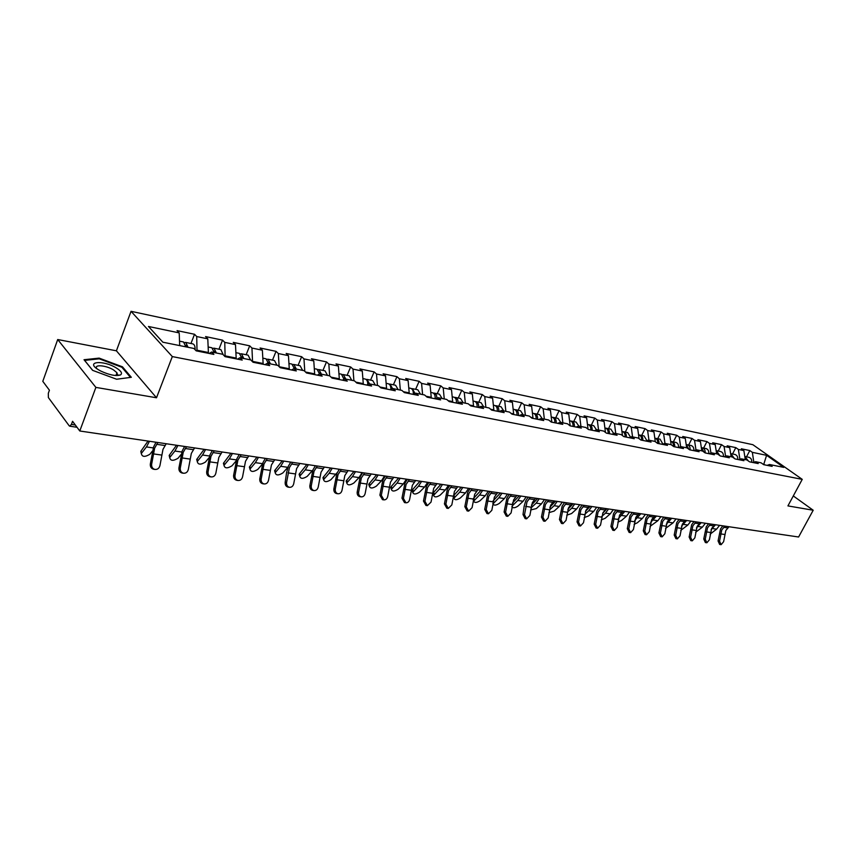 <?xml version="1.0" encoding="UTF-8"?>
<svg xmlns="http://www.w3.org/2000/svg" width="856" height="856" viewBox="0 0 856 856"><rect width="100%" height="100%" fill="white"/><g stroke="black" fill="none" stroke-linecap="round" stroke-linejoin="round"><path stroke-width="1.28" d="M57.705 339.532L95.883 387.394L156.509 397.773L116.405 350.81L57.705 339.532L42.8 381.327L49.423 390.218L48.332 393.268L48.375 397.569L69.208 425.817L69.764 426.192L71.422 424.426L72.567 421.302L79.79 430.996L798.595 537.001L813.2 510.24L793.298 495.945M116.405 350.81L131.043 311.317L752.852 444.692L802.243 479.36L172.313 356.588L131.043 311.317M179.696 345.599L179.204 332.888L148.463 326.478L162.865 342.207L193.916 348.467L196.163 350.842L213.872 354.395L211.593 352.03L209.249 353.464M179.204 332.888L177.042 330.609L194.526 334.268L190.963 343.491M197.019 351.014L196.709 336.536L194.526 334.268M196.709 336.536L207.783 338.848L205.579 336.579L222.539 340.132L218.965 349.205M225.128 356.652L224.754 342.379L222.539 340.132M224.754 342.379L235.486 344.615L233.26 342.379L249.695 345.824L246.132 354.748M252.552 361.746L251.953 348.05L249.695 345.824M251.953 348.05L262.364 350.222L260.096 347.996L276.06 351.345L272.486 360.13M279.142 366.657L278.339 353.549L276.06 351.345M278.339 353.549L288.451 355.657L286.15 353.453L301.644 356.695L298.081 365.351M304.779 371.311L303.966 358.889L301.644 356.695M303.966 358.889L313.778 360.932L311.445 358.75L326.5 361.906L322.937 370.413M753.826 462.315L752.349 452.343L766.591 455.317L783.775 467.387L769.555 464.519L772.155 466.37L763.691 464.669L761.08 462.818L755.591 461.705L758.202 463.567L749.546 461.833L746.935 459.961L741.307 458.827L743.928 460.699L735.069 458.934L732.458 457.04L726.712 455.884L729.323 457.778L720.27 455.959L717.66 454.055L711.775 452.878L714.396 454.782L705.13 452.92L702.519 451.005L696.495 449.796L699.117 451.722L689.636 449.817L687.015 447.881L680.862 446.639L683.473 448.576L673.768 446.629L671.158 444.681L664.845 443.408L667.466 445.366L657.526 443.376L654.915 441.407L648.452 440.102L651.063 442.081L640.887 440.038L638.276 438.058L631.653 436.721L634.264 438.711L623.831 436.624L621.231 434.623L614.447 433.254L617.058 435.255L606.369 433.115L603.758 431.092L596.814 429.691L599.414 431.724L588.457 429.519L585.857 427.486L578.731 426.053L581.331 428.096L570.085 425.839L567.496 423.784L560.188 422.308L562.777 424.373L551.243 422.062L548.653 419.986L541.163 418.477L543.742 420.553L531.908 418.177L529.329 416.091L521.636 414.539L524.204 416.637L512.059 414.197L509.491 412.089L501.595 410.495L504.152 412.613L491.676 410.11L489.118 407.98L481.008 406.343L483.554 408.483L470.736 405.915L468.2 403.765L459.865 402.085L462.401 404.235L449.218 401.603L446.704 399.431L438.133 397.708L440.647 399.88L427.101 397.163L424.597 394.98L415.791 393.204L418.284 395.397L404.364 392.604L401.871 390.39L392.808 388.57L395.29 390.785L380.963 387.907L378.491 385.682L369.161 383.798L371.622 386.035L356.877 383.081L354.427 380.824L344.829 378.898L347.258 381.145L332.075 378.106L329.656 375.838L328.843 364.078L326.5 361.906M328.843 364.078L338.377 366.068L336.023 363.896L350.65 366.957L347.087 375.345M353.903 380.727L353.014 369.118L350.65 366.957M353.014 369.118L362.281 371.044L359.905 368.904L374.115 371.879L370.562 380.139M377.442 385.468L376.512 374.008L374.115 371.879M376.512 374.008L385.521 375.891L383.124 373.762L396.949 376.661L393.396 384.793M400.33 390.079L399.356 378.769L396.949 376.661M399.356 378.769L408.119 380.599L405.701 378.491L419.151 381.305L415.609 389.32M422.596 394.573L421.58 383.402L419.151 381.305M421.58 383.402L430.097 385.179L427.668 383.092L440.754 385.831L437.223 393.728M444.253 398.939L443.205 387.918L440.754 385.831M443.205 387.918L451.497 389.64L449.047 387.565L461.791 390.24L458.27 398.029M465.343 403.187L464.252 392.305L461.791 390.24M464.252 392.305L472.33 393.985L469.869 391.93L482.281 394.53L478.772 402.202M485.876 407.328L484.753 396.574L482.281 394.53M484.753 396.574L492.617 398.211L490.146 396.178L502.237 398.703L498.738 406.279M505.875 411.362L504.719 400.736L502.237 398.703M504.719 400.736L512.391 402.331L509.898 400.308L521.679 402.78L518.201 410.249M525.359 415.288L524.182 404.792L521.679 402.78M524.182 404.792L531.651 406.354L529.147 404.342L540.639 406.75L537.172 414.122M544.352 419.119L543.143 408.74L540.639 406.75M543.143 408.74L550.429 410.259L547.926 408.28L559.129 410.623L555.672 417.889M562.874 422.853L561.643 412.603L559.129 410.623M561.643 412.603L568.748 414.079L566.233 412.111L577.169 414.4L573.713 421.569M580.946 426.491L579.683 416.358L577.169 414.4M579.683 416.358L586.617 417.803L584.092 415.856L594.76 418.081L591.325 425.165M598.569 430.054L597.285 420.029L594.76 418.081M597.285 420.029L604.058 421.441L601.522 419.504L611.933 421.676L608.52 428.674M615.764 433.521L614.469 423.613L611.933 421.676M614.469 423.613L621.071 424.983L618.546 423.067L628.711 425.197L625.297 432.098M632.563 436.902L631.236 427.101L628.711 425.197M631.236 427.101L637.688 428.449L635.152 426.545L645.082 428.621L641.69 435.437M648.955 440.209L647.618 430.515L645.082 428.621M647.618 430.515L653.92 431.831L651.384 429.937L661.078 431.97L657.708 438.711M664.973 443.44L663.625 433.853L661.078 431.97M663.625 433.853L669.777 435.137L667.241 433.264L676.711 435.244L673.351 441.899M680.648 446.714L679.257 437.116L676.711 435.244M679.257 437.116L685.271 438.368L682.735 436.507L691.99 438.443L688.652 445.024M695.971 449.989L694.537 440.294L691.99 438.443M694.537 440.294L700.411 441.525L697.875 439.674L706.938 441.578L703.6 448.073M710.951 453.177L709.474 443.408L706.938 441.578M709.474 443.408L715.22 444.606L712.684 442.777L721.544 444.639L718.227 451.048M725.588 456.28L724.08 446.458L721.544 444.639M724.08 446.458L729.708 447.624L727.161 445.815L735.828 447.624L732.533 453.969M739.916 459.319L738.364 449.432L735.828 447.624M738.364 449.432L743.864 450.577L741.328 448.779L749.813 450.556L746.528 456.826M752.349 452.343L749.813 450.556M329.656 375.838L319.77 373.837L317.341 375.153M211.593 352.03L222.774 354.288L225.053 356.642L242.216 360.076L239.905 357.744L250.733 359.927L253.055 362.259L269.683 365.587L267.339 363.276L277.847 365.384L280.201 367.695L296.326 370.937L293.95 368.636L304.137 370.691L306.523 372.981L322.177 376.116L319.77 373.837M208.115 353.239L208.404 352.512L197.297 350.275M208.404 352.512L207.783 338.848M235.892 358.814L236.181 358.097L225.417 355.925M236.181 358.097L235.486 344.615M239.905 357.744L237.529 359.145M262.835 364.217L263.124 363.511L252.691 361.414M263.124 363.511L262.364 350.222M267.339 363.276L264.953 364.645M288.986 369.46L289.275 368.765L279.227 366.743M289.275 368.765L288.451 355.657M293.95 368.636L291.543 369.974M314.377 374.554L314.655 373.869L305.539 372.028M314.655 373.869L313.778 360.932M339.03 379.497L339.318 378.823L331.079 377.164M339.318 378.823L338.377 366.068M344.829 378.898L342.389 380.171M362.987 384.301L363.265 383.638L355.861 382.151M363.265 383.638L362.281 371.044M369.161 383.798L366.71 385.05M386.27 388.977L386.559 388.314L379.936 386.987M386.559 388.314L385.521 375.891M392.808 388.57L390.347 389.79M408.911 393.514L409.2 392.872L403.326 391.684M409.2 392.872L408.119 380.599M415.791 393.204L413.32 394.402M430.943 397.933L431.231 397.291L426.074 396.264M431.231 397.291L430.097 385.179M438.133 397.708L435.651 398.875M452.385 402.234L452.664 401.603L448.18 400.704M452.664 401.603L451.497 389.64M459.865 402.085L457.382 403.23M473.25 406.418L473.529 405.798L469.687 405.027M473.529 405.798L472.33 393.985M481.008 406.343L478.515 407.477M493.58 410.495L493.859 409.885L490.616 409.232M493.859 409.885L492.617 398.211M501.595 410.495L499.102 411.597M513.375 414.465L513.654 413.865L511 413.33M513.654 413.865L512.391 402.331M521.636 414.539L519.143 415.62M532.667 418.338L532.956 417.739L530.838 417.321M532.956 417.739L531.651 406.354M541.163 418.477L538.659 419.536M551.489 422.104L551.767 421.526L550.173 421.205M551.767 421.526L550.429 410.259M560.188 422.308L557.684 423.356M569.882 425.678L569.015 424.993M570.107 425.207L568.748 414.079M578.731 426.053L576.238 427.069M587.997 428.803L586.617 417.803M596.814 429.691L594.321 430.696M605.46 432.312L604.058 421.441M614.447 433.254L611.954 434.238M622.483 435.576L621.071 424.983M631.653 436.721L629.171 437.684M639.079 438.668L637.688 428.449M648.452 440.102L645.959 441.054M655.3 441.696L653.92 431.831M664.845 443.408L662.362 444.35M671.136 444.681L669.777 435.137M680.862 446.639L678.38 447.56M686.651 447.806L685.271 438.368M696.495 449.796L694.023 450.695M701.813 450.866L700.411 441.525M711.775 452.878L709.303 453.766M716.633 453.851L715.22 444.606M726.712 455.884L724.251 456.762M731.12 456.772L729.708 447.624M741.307 458.827L738.856 459.683M745.298 459.629L743.864 450.577M755.591 461.705L753.13 462.55M763.584 464.583L762.61 463.899M764.89 464.904L763.809 464.145L766.591 455.317M769.555 464.519L767.104 465.354M95.883 387.394L79.79 430.996M156.509 397.773L172.313 356.588M802.243 479.36L787.927 505.907L813.2 510.24M122.462 366.817L99.136 358.118L84.016 359.723L92.609 370.348L116.609 379.24L131.332 377.303L122.462 366.817L122.162 367.609M117.507 374.072L116.619 373.74M98.868 358.867L99.136 358.118M721.137 544.673L719.661 544.459L718.066 540.96L719.543 541.163L721.137 544.673L723.609 541.72L725.824 530.506L729.002 526.74M719.543 541.163L721.758 529.928L724.946 526.14M722.86 525.83L720.527 528.955L718.066 540.96M719.586 525.349L716.59 529.158L710.148 534.144M715.52 524.749L711.036 529.8M744.806 456.505L747.299 460.228M744.934 456.548L748.379 460.999M745.512 456.623L748.936 457.318C750.969 457.971 751.91 459.629 751.771 462.272M98.847 369.985L100.794 371.065C109.279 374.981 115.817 376.298 120.375 374.992C122.697 373.473 121.327 371.119 116.256 367.92C102.913 359.606 84.402 361.564 98.847 369.985M115.892 375.527L116.619 375.281L116.983 372.756L113.527 369.91C105.984 365.18 93.251 364.207 96.942 368.711L96.963 368.743M92.705 370.38L84.616 360.387L99.264 358.825L121.873 367.256L130.454 377.421L116.609 379.229M706.874 542.779L705.387 542.565L703.76 539.023L705.237 539.237L706.874 542.779L709.399 539.794L711.636 528.462L714.824 524.642M705.237 539.237L707.484 527.863L710.673 524.033M708.597 523.733L706.243 526.889L703.76 539.023M692.29 540.842L690.813 540.628L689.144 537.044L690.621 537.258L692.29 540.842L694.869 537.825L697.126 526.376L700.336 522.513M690.621 537.258L692.889 525.766L696.088 521.882M694.002 521.572L691.648 524.782L689.144 537.044M677.385 538.863L675.908 538.649L674.196 535.021L675.684 535.225L677.385 538.863L680.028 535.813L682.307 524.236L685.517 520.32M675.684 535.225L677.963 523.605L681.183 519.688M679.086 519.378L676.722 522.62L674.196 535.021M662.148 536.84L660.661 536.626L658.917 532.946L660.393 533.16L662.148 536.84L664.845 533.759L667.145 522.053L670.366 518.094M660.393 533.16L662.705 521.411L665.936 517.441M663.839 517.131L661.463 520.405L658.917 532.946M646.558 534.765L645.082 534.551L643.284 530.838L644.771 531.041L646.558 534.765L649.308 531.662L651.641 519.817L654.872 515.804M644.771 531.041L647.093 519.153L650.335 515.141M648.238 514.831L645.863 518.148L643.284 530.838M705.387 523.251L702.391 527.114L695.618 532.293M701.235 522.642L696.431 528.013M730.628 453.605L733.207 457.586M730.853 453.68L734.298 458.377M731.441 453.744L734.94 454.461C736.973 455.125 737.915 456.794 737.765 459.469M690.888 521.111L687.871 525.017L680.755 530.388M686.64 520.491L681.504 526.194M716.14 450.641L718.805 454.889M716.451 450.748L719.896 455.692M717.05 450.812L720.634 451.54C722.667 452.203 723.609 453.894 723.459 456.601M676.058 518.929L673.041 522.877L665.561 528.42M671.725 518.287L666.246 524.332M701.321 447.613L704.06 452.139M701.738 447.752L702.348 447.816C704.381 448.48 705.323 450.192 705.162 452.931M702.348 447.816L706.007 448.565C708.04 449.229 708.982 450.93 708.832 453.669M668.033 520.587L669.563 518.875M660.896 516.692L657.868 520.694L650.025 526.397M656.466 516.04L650.656 522.428M686.17 444.51L688.984 449.336M686.683 444.681L687.304 444.745C689.348 445.42 690.289 447.142 690.118 449.914M687.304 444.745L691.049 445.505C693.093 446.179 694.023 447.902 693.863 450.663M652.154 518.897L654.797 515.879M645.403 514.413L642.364 518.458L637.346 522.781L634.125 524.311M640.866 513.739L634.703 520.491M670.665 441.354L670.719 441.364C672.73 442.017 673.661 443.718 673.544 446.468M671.275 441.546L671.917 441.61C673.961 442.285 674.903 444.018 674.731 446.821M671.917 441.61L675.748 442.392C677.759 443.044 678.701 444.735 678.573 447.485M635.987 517.12L639.239 513.504M630.615 532.646L629.128 532.432L627.288 528.666L628.775 528.88L630.615 532.646L633.429 529.511L635.773 517.527L639.015 513.472M628.775 528.88L631.129 516.853L634.371 512.787M632.284 512.476L629.898 515.836L627.288 528.666M629.545 512.07L626.496 516.168L621.467 520.544L617.872 522.16M624.901 511.385L618.396 518.522M654.797 438.112L654.947 438.144C656.991 438.818 657.922 440.583 657.75 443.419M655.525 438.336L656.178 438.4C658.221 439.075 659.152 440.829 658.981 443.665M656.178 438.4L660.094 439.192L662.929 444.136M619.498 515.269L623.275 511.15M614.298 530.485L612.81 530.26L610.927 526.451L612.415 526.665L614.298 530.485L617.165 527.307L619.541 515.184L622.793 511.075M612.415 526.665L614.79 514.499L618.043 510.379M615.946 510.069L613.559 513.472L610.927 526.451M613.324 509.673L610.264 513.825L605.224 518.265L601.233 519.924M608.573 508.978L605.513 513.14L601.704 516.5M638.555 434.805L638.811 434.848C640.855 435.533 641.786 437.309 641.604 440.187M639.389 435.041L640.063 435.105C642.107 435.79 643.038 437.566 642.856 440.433M640.063 435.105L644.076 435.929L646.922 440.69M602.667 513.354L606.947 508.742M597.595 528.259L596.108 528.045L594.171 524.182L595.658 524.396L597.595 528.259L600.527 525.06L602.924 512.787L606.187 508.625M595.658 524.396L598.055 512.081L601.319 507.908M599.232 507.597L596.825 511.043L594.171 524.182M596.718 507.234L593.657 511.428L588.607 515.933L584.199 517.602M591.849 506.517L588.789 510.732L584.627 514.445M621.927 431.413L622.28 431.478C624.324 432.162 625.255 433.96 625.062 436.87M622.879 431.681L623.564 431.745C625.608 432.43 626.538 434.217 626.357 437.127M623.564 431.745L627.673 432.58L630.519 437.159M585.451 511.385L590.233 506.271M580.486 525.991L579.009 525.777L577.019 521.86L578.506 522.074L580.486 525.991L583.492 522.749L585.911 510.337L589.185 506.121M578.506 522.074L580.935 509.62L584.199 505.382M582.112 505.072L579.705 508.571L577.019 521.86M579.715 504.719L576.644 508.978L571.594 513.536L566.758 515.194M574.74 503.991L571.669 508.261L567.143 512.348M604.892 427.936L605.363 428.032C607.396 428.717 608.327 430.525 608.135 433.468M605.973 428.235L606.679 428.3C608.712 428.984 609.643 430.793 609.451 433.735M606.679 428.3L610.884 429.156L613.72 433.543M567.849 509.363L573.113 503.745M562.97 523.658L561.493 523.444L559.45 519.485L560.937 519.699L562.97 523.658L566.041 520.384L568.491 507.822L571.765 503.553M560.937 519.699L563.387 507.084L566.661 502.793M564.575 502.493L562.157 506.024L559.45 519.485M562.306 502.151L559.236 506.463L554.174 511.086L548.899 512.658M557.213 501.402L554.132 505.725L549.242 510.219M587.441 424.373L588.029 424.49C590.062 425.186 590.982 427.016 590.79 429.99M588.66 424.715L589.377 424.769C591.41 425.453 592.331 427.283 592.138 430.258M589.377 424.769L593.679 425.646L596.493 429.819M549.841 507.287L555.587 501.167M545.026 521.272L543.549 521.058L541.452 517.045L542.939 517.259L545.026 521.272L548.172 517.966L550.643 505.243L553.928 500.921M542.939 517.259L545.411 504.494L548.696 500.15M546.61 499.84L544.191 503.424L541.452 517.045M544.48 499.53L541.399 503.895L536.337 508.582L530.613 509.962M539.259 498.759L536.166 503.135L530.88 508.068M569.561 420.724L570.267 420.874C572.3 421.559 573.22 423.41 573.006 426.427M570.909 421.099L571.648 421.152C573.681 421.848 574.601 423.699 574.397 426.705M571.648 421.152L576.067 422.051L578.849 426.074M531.405 505.168L537.643 498.513M526.633 518.832L525.156 518.618L523.016 514.552L524.493 514.766L526.633 518.832L529.853 515.483L532.357 502.611L535.642 498.224M524.493 514.766L526.996 501.841L530.281 497.432M528.195 497.122L525.777 500.76L524.161 506.196L523.016 514.552M526.215 496.833L523.123 501.252L518.051 506.014C515.237 507.94 513.193 508.25 511.909 506.923M520.855 496.041L517.762 500.482L512.027 506.142M551.232 416.99L552.056 417.161C554.089 417.846 554.998 419.718 554.795 422.768M552.719 417.396L553.479 417.45C555.512 418.135 556.421 420.007 556.207 423.057M553.479 417.45L558.005 418.37L560.776 422.436M512.53 502.996L519.239 495.806M507.779 516.329L506.303 516.115L504.098 511.995L505.575 512.198L507.779 516.329L511.086 512.947L513.611 499.904L516.896 495.464M505.575 512.198L508.111 499.112L511.406 494.65M509.331 494.34L506.902 498.021L504.098 511.995M507.49 494.073L504.398 498.556L499.326 503.371C495.966 505.532 493.88 505.682 493.056 503.842L492.821 503.242M502.001 493.259L498.898 497.764L493.056 503.842M532.432 413.148L533.395 413.352C535.417 414.047 536.327 415.941 536.113 419.023M534.069 413.598L534.85 413.641C536.873 414.347 537.782 416.23 537.557 419.312M534.85 413.641L539.483 414.593L542.255 418.691M493.184 500.771L500.385 493.024M488.444 513.76L486.978 513.547L484.71 509.363L486.187 509.577L488.444 513.76L491.825 510.337L494.383 497.133L497.678 492.628M486.187 509.577L488.744 496.32L492.04 491.793M489.974 491.494L487.535 495.217L484.71 509.363M488.295 491.237L485.192 495.785L480.12 500.674C476.685 502.879 474.556 503.018 473.732 501.092L473.197 499.701M482.666 490.413L479.563 494.971L473.732 501.092M473.347 498.609L481.061 490.178M513.14 409.221L514.253 409.446C516.275 410.142 517.174 412.057 516.949 415.181M514.948 409.703L515.74 409.746C517.762 410.441 518.661 412.357 518.436 415.481M515.74 409.746L520.501 410.72L523.251 414.86M468.617 511.128L467.151 510.914L464.829 506.677L466.295 506.88L468.617 511.128L472.084 507.672L474.663 494.286L477.969 489.718M466.295 506.88L468.885 493.452L472.18 488.862M470.115 488.562L467.676 492.339L464.829 506.677M468.607 488.337L465.504 492.949L460.432 497.903C456.911 500.161 454.75 500.279 453.926 498.267L453.231 496.459L453.969 495.282L461.234 487.246M462.829 487.481L459.726 492.114L453.926 498.267M453.648 497.55L453.231 496.459M493.356 405.177L494.608 405.434C496.63 406.14 497.518 408.077 497.283 411.233M495.324 405.712L496.138 405.744C498.16 406.45 499.048 408.387 498.813 411.543M496.138 405.744L501.028 406.75L503.756 410.934M497.325 411.244L497.336 410.698M448.266 508.421L446.811 508.207L444.425 503.906L445.88 504.12L448.266 508.421L451.829 504.922L454.429 491.376L457.735 486.732M445.88 504.12L448.501 490.52L451.808 485.855M449.742 485.555L447.303 489.397L444.425 503.906M448.405 485.363L445.302 490.039L440.23 495.068C436.635 497.379 434.42 497.475 433.596 495.367L432.911 493.538L433.628 492.403L440.894 484.25M442.488 484.485L439.374 489.183L433.596 495.367M433.35 494.704L432.911 493.538M473.047 401.036L474.459 401.325C476.46 402.031 477.348 403.989 477.102 407.189M475.187 401.603L476.022 401.646C478.001 402.331 478.889 404.246 478.697 407.392M476.022 401.646L481.04 402.673L483.758 406.9M477.188 407.21L477.177 406.236M427.379 505.65L425.924 505.436L423.474 501.07L424.929 501.284L427.379 505.65L431.028 502.108L433.671 488.38L436.977 483.672M424.929 501.284L427.572 487.503L430.878 482.773M428.835 482.474L426.384 486.369L423.474 501.07M427.679 482.303L424.576 487.043L419.515 492.157C415.813 494.511 413.566 494.586 412.742 492.393L412.068 490.542L412.752 489.45L420.018 481.168M421.601 481.404L418.498 486.165L412.742 492.393M412.517 491.772L412.068 490.542M452.193 396.788L453.766 397.109C455.767 397.815 456.644 399.784 456.387 403.037M454.515 397.398L455.371 397.43C457.265 398.061 458.153 399.891 458.046 402.919M455.371 397.43L460.517 398.479L463.214 402.759M456.515 403.058L456.462 401.753M405.937 502.793L404.492 502.579L401.967 498.16L403.411 498.374L405.937 502.793C407.895 502.836 409.136 501.648 409.682 499.219L412.346 485.309L415.652 480.526M403.411 498.374L406.097 484.4L409.403 479.606M407.36 479.307L404.909 483.255L401.967 498.16M406.407 479.167L403.294 483.972L398.243 489.161C394.445 491.579 392.144 491.633 391.342 489.332L390.668 487.46L391.331 486.411L398.586 478.012M400.159 478.247L397.056 483.073L391.342 489.332M391.139 488.776L390.668 487.46M430.771 392.412L432.515 392.765C434.506 393.482 435.372 395.483 435.115 398.768M433.286 393.086L434.163 393.107C435.961 393.685 436.849 395.419 436.838 398.318M434.163 393.107L439.449 394.188L442.124 398.511M435.297 398.8L435.18 397.205M383.905 499.872L382.471 499.658L379.882 495.175L381.316 495.378L383.905 499.872C385.917 499.925 387.201 498.716 387.757 496.255L390.454 482.142L393.76 477.306M381.316 495.378L384.023 481.222L387.329 476.353M385.296 476.054L382.857 480.055L379.882 495.175M384.558 475.947L381.444 480.826L376.394 486.09C372.51 488.562 370.156 488.594 369.353 486.187L368.701 484.293L376.565 474.77M378.138 474.994L375.035 479.895L369.353 486.187M369.182 485.694L368.701 484.293M408.761 387.929L410.677 388.314C412.656 389.031 413.523 391.053 413.255 394.381M411.469 388.645L412.378 388.667L415.032 393.567M412.378 388.667L417.814 389.769L420.467 394.145M413.491 394.316L413.32 392.572M361.275 496.865L359.841 496.651C357.915 496.106 357.027 494.586 357.177 492.104L358.611 492.307C358.45 494.789 359.338 496.309 361.275 496.865C363.34 496.919 364.656 495.699 365.223 493.195L367.952 478.9L371.258 473.978M358.611 492.307L361.35 477.948L364.656 473.004M362.634 472.715L360.194 476.781L357.177 492.104M362.109 472.63L358.996 477.584L353.967 482.934C349.965 485.459 347.568 485.47 346.776 482.955L346.134 481.04L353.956 471.431M355.518 471.667L352.415 476.632L346.776 482.955M346.637 482.527L346.134 481.04M386.142 383.306L388.25 383.745C390.133 384.398 390.989 386.334 390.817 389.555M389.052 384.087L389.994 384.098L392.615 388.667M389.994 384.098L395.579 385.232L398.2 389.651M391.096 389.416L390.839 387.832M338.002 493.773L336.59 493.559C334.6 493.003 333.69 491.462 333.851 488.937L335.263 489.14C335.113 491.665 336.023 493.206 338.002 493.773C340.132 493.837 341.49 492.607 342.068 490.06L344.829 475.572L348.125 470.575M335.263 489.14L338.034 474.588L341.341 469.57M339.329 469.27L336.89 473.4L333.851 488.937M339.04 469.227L338.537 470.361M337.285 472.533L330.908 479.702C326.799 482.281 324.36 482.26 323.579 479.638L322.937 477.691L330.716 468.007M332.267 468.232L329.164 473.282L323.579 479.638M323.461 479.264L322.937 477.691M362.869 378.566L365.18 379.037C366.957 379.625 367.812 381.455 367.748 384.526M366.015 379.401L366.978 379.401L369.557 383.884M366.978 379.401L372.713 380.567L375.313 385.04M368.037 384.376L367.727 382.985M314.077 490.595L312.665 490.381C310.632 489.803 309.69 488.241 309.851 485.694L311.263 485.898C311.103 488.444 312.044 490.017 314.077 490.595C316.271 490.67 317.662 489.418 318.261 486.839L321.054 472.138L324.349 467.066M311.263 485.898L314.066 471.132L317.362 466.039M315.372 465.739L312.932 469.933L309.851 485.694M312.879 470.062L307.218 476.364C302.992 479.007 300.499 478.964 299.728 476.214L299.108 474.245L306.822 464.476M308.363 464.712L305.26 469.837L299.728 476.214M299.632 475.925L299.108 474.245M338.933 373.676L341.448 374.19L344.005 379.326M342.304 374.586L343.299 374.575L345.856 379.101M343.299 374.575L349.205 375.773L351.773 380.289M344.294 379.176L343.952 378.02M289.467 487.321L288.065 487.118C285.979 486.518 285.016 484.935 285.176 482.345L286.567 482.549C286.407 485.138 287.37 486.722 289.467 487.321C291.725 487.406 293.159 486.144 293.769 483.522L296.593 468.607L299.878 463.46M286.567 482.549L289.403 467.579L292.699 462.401M290.719 462.101L288.29 466.36L286.557 472.683L285.176 482.345M287.958 467.194L282.855 472.94C278.51 475.647 275.953 475.562 275.204 472.694L274.594 470.704L282.245 460.86M283.775 461.084L280.672 466.295L275.204 472.694M275.14 472.48L274.594 470.704M314.302 368.658L317.041 369.214L319.555 373.954M317.918 369.632L318.946 369.599L321.46 374.179M318.946 369.599L325.023 370.841L327.548 375.41M319.834 373.858L319.481 372.938M264.13 483.95L262.749 483.747C260.599 483.137 259.603 481.521 259.775 478.911L261.155 479.114C260.994 481.725 261.99 483.34 264.13 483.95C266.462 484.057 267.939 482.773 268.559 480.109L271.427 464.979L274.701 459.747M261.155 479.114L264.023 463.909L267.307 458.656M265.349 458.367L262.92 462.689L259.775 478.911M258.469 457.35L255.377 462.647L249.973 469.077C250.712 472.073 253.312 472.18 257.784 469.42L262.375 464.145M249.931 468.938L249.374 467.055L256.961 457.125M288.943 363.479L291.907 364.089L294.389 368.722M292.816 364.528L293.865 364.485L296.347 369.118M293.865 364.485L300.124 365.769L302.617 370.38M294.742 368.797L294.304 367.705M236.823 480.302L236.673 480.28C234.469 479.649 233.453 478.012 233.613 475.369L234.993 475.572C234.822 478.215 235.839 479.852 238.043 480.484C240.45 480.601 241.97 479.307 242.612 476.599L245.512 461.245L248.786 455.916M234.993 475.572L237.893 460.143L241.167 454.793M239.231 454.515L236.802 458.912L233.613 475.369M232.425 453.509L229.344 458.891L224.005 465.343C224.721 468.478 227.386 468.628 231.997 465.792L236.053 461.01M223.983 465.29L223.416 463.299L230.927 453.284M262.824 358.15L266.034 358.814L268.463 363.5M266.965 359.285L268.056 359.22L270.485 363.907M268.056 359.22L274.498 360.536L276.948 365.202M268.891 363.586L268.377 362.345M210.009 476.739L209.816 476.717C207.559 476.054 206.521 474.395 206.681 471.72L208.04 471.924C207.869 474.599 208.918 476.257 211.165 476.91C213.658 477.049 215.231 475.743 215.894 472.983L218.826 457.393L222.089 451.989M208.04 471.924L210.983 456.269L214.235 450.823M212.32 450.545L209.902 455.018L206.681 471.72M205.59 449.55L202.53 455.018L197.265 461.502C197.961 464.776 200.689 464.958 205.429 462.058L208.96 457.81M197.255 461.523L196.698 459.437L204.113 449.336M235.903 352.661L239.37 353.368L241.767 358.118M240.333 353.881L241.456 353.796L243.842 358.536M241.456 353.796L248.09 355.154L250.498 359.873M242.269 358.215L241.66 356.834M182.381 473.068L182.125 473.036C179.824 472.351 178.754 470.661 178.925 467.965L180.263 468.157C180.092 470.864 181.162 472.555 183.462 473.229C186.041 473.4 187.678 472.073 188.363 469.259L191.327 453.434L194.569 447.923M180.263 468.157L183.238 452.268L186.48 446.736M184.596 446.458L182.189 451.005L178.925 467.965M177.952 445.473L174.902 451.037L169.723 457.543C170.398 460.956 173.179 461.17 178.08 458.206L181.055 454.547M169.691 457.618L169.178 455.445L176.496 445.259M208.147 347.001L211.892 347.761L214.235 352.565M212.876 348.317L214.043 348.199L216.386 352.993M214.043 348.199L220.88 349.601L223.234 354.769M214.824 352.683L214.118 351.174M153.919 469.291L153.577 469.238C151.223 468.521 150.132 466.809 150.314 464.091L151.63 464.284C151.448 467.002 152.539 468.714 154.893 469.43C157.568 469.634 159.259 468.296 159.976 465.418L162.982 449.346L166.214 443.74M151.63 464.284L154.647 448.137L157.868 442.509M156.006 442.242L153.609 446.864L150.314 464.091M149.468 441.279L146.429 446.928L141.347 453.466C141.989 457.018 144.846 457.275 149.896 454.247L152.304 451.198M141.283 453.584L140.812 451.337L148.035 441.065M179.525 341.159L183.559 341.983L185.848 346.841M184.564 342.582L185.773 342.432L188.063 347.29M185.773 342.432L192.825 343.877C194.462 344.454 195.221 346.402 195.104 349.719M186.522 346.98L185.731 345.353M71.422 424.426L75.339 425.015M723.695 527.328L727.76 527.927M720.517 533.887L724.583 534.454M716.59 529.158L712.524 528.569M709.431 525.242L713.572 525.851M706.221 531.876L710.373 532.453M694.837 523.102L699.074 523.722M691.616 529.811L695.864 530.41M679.921 520.919L684.254 521.55M676.689 527.703L681.034 528.312M664.673 518.683L669.103 519.335M661.421 525.552L665.861 526.173M649.073 516.403L653.61 517.067M645.809 523.348L650.346 523.99M702.391 527.114L698.239 526.515M687.871 525.017L683.634 524.407M673.041 522.877L668.697 522.256M657.868 520.694L653.438 520.052M642.364 518.458L637.827 517.805M633.108 514.071L637.752 514.745M629.834 521.09L634.478 521.753M626.496 516.168L621.852 515.494M616.769 511.674L621.52 512.37M613.485 518.79L618.235 519.464M610.264 513.825L605.513 513.14M600.045 509.224L604.914 509.941M596.739 516.425L601.608 517.12M593.657 511.428L588.789 510.732M582.925 506.72L587.912 507.448M579.608 514.007L584.595 514.713M576.644 508.978L571.669 508.261M565.388 504.152L570.492 504.901M562.05 511.535L567.164 512.252M559.236 506.463L554.132 505.725M547.412 501.52L552.644 502.29M544.074 508.999L549.306 509.737M541.399 503.895L536.166 503.135M528.997 498.823L534.358 499.604M525.638 506.399L531.009 507.159M523.123 501.252L517.762 500.482M512.284 504.248L512.701 505.254M510.123 496.063L515.612 496.865M506.752 503.735L512.252 504.516M504.398 498.556L498.898 497.764M493.163 500.921L493.837 502.6M490.755 493.227L496.394 494.051M487.374 501.006L493.013 501.798M485.192 495.785L479.563 494.971M473.796 498.096L474.492 499.883M470.896 490.317L476.685 491.162M467.504 498.203L473.293 499.016M465.504 492.949L459.726 492.114M453.969 495.282L454.654 497.101M450.524 487.332L456.451 488.198M447.11 495.324L453.049 496.159M445.302 490.039L439.374 489.183M433.628 492.403L434.313 494.233M429.594 484.271L435.693 485.159M426.181 492.371L432.28 493.227M424.576 487.043L418.498 486.165M412.752 489.45L413.437 491.301M408.119 481.125L414.368 482.035M404.685 489.343L410.944 490.221M403.294 483.972L397.056 483.073M391.331 486.411L391.995 488.284M386.045 477.894L392.476 478.836M382.611 486.229L389.041 487.128M381.444 480.826L375.035 479.895M369.332 483.298L369.985 485.192M363.372 474.577L369.974 475.54M359.927 483.03L366.539 483.961M358.996 477.584L352.415 476.632M346.734 480.088L347.375 482.014M340.057 471.164L346.851 472.159M336.611 479.735L343.406 480.698M335.937 474.256L329.164 473.282M323.504 476.803L324.146 478.75M316.089 467.654L323.076 468.671M312.633 476.353L319.62 477.338M312.226 470.843L305.26 469.837M299.632 473.422L300.263 475.39M291.425 464.038L298.616 465.086M287.958 472.876L295.149 473.892M287.841 467.323L280.672 466.295M275.086 469.944L275.696 471.934M266.045 460.325L273.439 461.405M262.567 469.291L269.972 470.34M262.535 463.674L255.377 462.647M249.824 466.36L250.423 468.382M239.905 456.494L247.523 457.607M236.438 465.611L244.056 466.68M236.427 459.907L229.344 458.891M223.823 462.679L224.411 464.722M212.984 452.557L220.827 453.701M209.506 461.812L217.36 462.914M209.527 456.023L202.53 455.018M197.062 458.891L197.629 460.956M185.238 448.49L193.328 449.678M181.761 457.896L189.85 459.041M181.804 452.032L174.902 451.037M169.488 454.975L170.034 457.083M156.627 444.307L164.973 445.527M153.16 453.862L161.495 455.039M153.224 447.913L146.429 446.928M141.069 450.952L141.604 453.081M77.008 427.272L69.764 426.192M116.619 375.281L120.375 374.992M115.945 375.538L116.983 372.756M249.973 469.077L249.374 467.055M236.673 480.28L238.043 480.484M224.005 465.343L223.416 463.299M209.816 476.717L211.165 476.91M197.265 461.502L196.698 459.437M182.125 473.036L183.462 473.229M169.723 457.543L169.178 455.445M153.577 469.238L154.893 469.43M141.347 453.466L140.812 451.337"/></g></svg>
